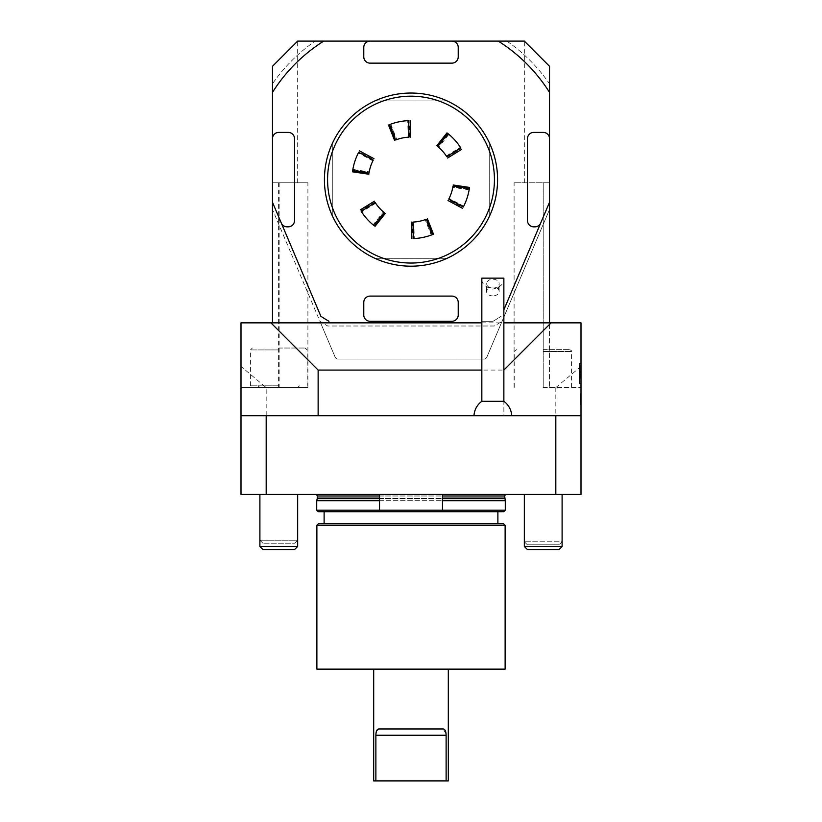 <?xml version="1.0" encoding="UTF-8"?>
<svg xmlns="http://www.w3.org/2000/svg" width="822" height="822" viewBox="0 0 822 822"><rect width="100%" height="100%" fill="white"/><g stroke="black" fill="none" stroke-linecap="round" stroke-linejoin="round"><path stroke-width="0.62" stroke-dasharray="4.11 3.08" d="M580.681 403.006L580.681 393.502L581 403.006M581 384.059L581 363.386L581 384.059L579.418 384.059L581 384.059M502.078 321.289L486.86 357.138A3.144 3.144 0 0 1 483.963 359.06L338.037 359.06A3.144 3.144 0 0 1 335.14 357.138L319.922 321.289A168.418 168.418 0 0 0 327.711 326.005L494.289 326.005A168.418 168.418 0 0 0 502.078 321.289L549.517 209.518L549.517 83.803A168.418 168.418 0 0 0 506.814 41.1L315.186 41.1A168.418 168.418 0 0 0 272.483 83.803L272.483 209.518L319.922 321.289A168.418 168.418 0 0 0 327.711 326.005L494.289 326.005A168.418 168.418 0 0 0 502.078 321.289L549.517 209.518L549.517 83.803A168.418 168.418 0 0 0 506.814 41.1L315.186 41.1A168.418 168.418 0 0 0 272.483 83.803L272.483 182.761L297.667 182.761L272.483 182.761L272.483 322.851L581 322.851L581 415.727L503.865 415.727L503.865 370.075L481.836 370.075M579.418 372.983L579.418 374.031L581 374.031L579.418 374.031L579.418 371.205L579.418 372.253L579.418 371.205L579.418 371.945L581 371.945L579.418 371.945L579.418 371.4L579.418 377.925L581 377.925L581 369.51L581 377.925L581 369.51L581 377.925L581 369.51L581 377.925L581 369.51L581 377.925L581 369.51L581 377.925L579.418 377.925L579.418 369.51L581 369.51L579.418 369.51L579.418 377.925L581 377.925L579.418 377.925L579.418 376.219L579.418 377.925L581 377.925L579.418 377.925L579.418 374.801L581 374.801L579.418 374.801L581 374.596L579.418 374.596L579.418 369.51L579.418 377.925L581 377.925L579.418 377.925L579.418 375.603L581 375.603L579.418 375.603L579.418 377.925L581 377.925L579.418 377.925L579.418 372.253L579.418 372.983L581 372.983M581 363.817L581 370.434L581 363.817L579.418 363.817L579.418 370.434L579.418 363.817M503.865 415.727L241 415.727L241 494.423L581 494.423L581 415.727M562.104 494.423L524.333 494.423L562.104 494.423L524.333 494.423L562.104 494.423L562.104 541.76L524.333 541.76L562.104 541.76L559.073 544.791L527.364 544.791L559.073 544.791M297.667 494.423L259.896 494.423L297.667 494.423L259.896 494.423L297.667 494.423L297.667 540.188L259.896 540.188L297.667 540.188L294.636 543.219L262.927 543.219L294.636 543.219M505.499 494.423L316.501 494.423L505.499 494.423M379.517 494.423L379.517 510.164L442.483 510.164L379.517 510.164L379.517 494.423L442.483 494.423L379.517 494.423L442.483 494.423L379.517 494.423L379.517 510.164L442.483 510.164L442.483 494.423M316.871 525.279L505.129 525.279M503.557 523.706L318.443 523.706M318.289 511.736L503.711 511.736M505.283 510.164L316.717 510.164M505.283 500.721L316.717 500.721M379.517 500.721L442.483 500.721M316.871 669.139L505.129 669.139M411 523.706L497.885 523.706L411 523.706M411 511.736L497.885 511.736L411 511.736M411 669.139L373.691 669.139L411 669.139M358.639 669.139L463.361 669.139L358.639 669.139M412.973 222.074L413.528 222.043A42.497 42.497 0 0 0 425.436 219.587L425.95 219.392M432.023 234.773L432.423 234.619A138.784 138.784 0 0 0 426.361 219.238L425.436 219.587A137.808 137.808 0 0 1 431.499 234.969L432.423 234.619L431.499 234.969A59.03 59.03 0 0 1 431.252 235.061L425.18 219.68M413.795 222.022L414.298 238.555A59.03 59.03 0 0 1 414.021 238.565L413.034 238.606L414.021 238.565A137.808 137.808 0 0 1 413.528 222.043L412.541 222.084A138.784 138.784 0 0 0 413.034 238.606L413.466 238.596M448.75 199.14L449.007 198.636A42.497 42.497 0 0 0 452.83 187.108L452.932 186.553M469.28 188.988L469.341 188.557A138.784 138.784 0 0 0 452.994 186.132L452.83 187.108A137.808 137.808 0 0 1 469.187 189.533L469.341 188.557L469.187 189.533M463.567 206.476L463.105 207.35L463.567 206.476A137.808 137.808 0 0 1 449.007 198.636L448.555 199.52A138.784 138.784 0 0 0 463.105 207.35L463.31 206.969M446.778 156.683L446.48 156.221A42.497 42.497 0 0 0 438.403 147.128L437.972 146.778M448.257 133.832L447.918 133.565A138.784 138.784 0 0 0 437.643 146.501L438.403 147.128A137.808 137.808 0 0 1 448.678 134.181L447.918 133.565L448.678 134.181M446.325 155.985L460.392 147.292A59.03 59.03 0 0 1 460.536 147.528L461.07 148.361L460.536 147.528A137.808 137.808 0 0 1 446.48 156.221L447.014 157.043A138.784 138.784 0 0 0 461.07 148.361L460.844 147.991M409.027 137.161L408.472 137.192A42.497 42.497 0 0 0 396.564 139.648L396.05 139.832M389.977 124.461L389.577 124.615A138.784 138.784 0 0 0 395.639 139.987L396.564 139.648A137.808 137.808 0 0 1 390.501 124.266L389.577 124.615L390.501 124.266A59.03 59.03 0 0 1 407.979 120.67A137.808 137.808 0 0 1 408.472 137.192L409.459 137.14A138.784 138.784 0 0 0 408.966 120.629L408.534 120.639M373.25 160.095L372.993 160.588A42.497 42.497 0 0 0 369.17 172.127L369.068 172.671M352.72 170.246L352.659 170.668A138.784 138.784 0 0 0 369.006 173.103L369.17 172.127A137.808 137.808 0 0 1 352.813 169.702L352.659 170.668L352.813 169.702M358.433 152.758L358.895 151.885L358.433 152.758A137.808 137.808 0 0 1 372.993 160.588L373.445 159.715A138.784 138.784 0 0 0 358.895 151.885L358.69 152.265M375.222 202.551L375.52 203.013A42.497 42.497 0 0 0 383.597 212.107L384.028 212.456M373.743 225.403L374.082 225.67A138.784 138.784 0 0 0 384.357 212.734L383.597 212.107A137.808 137.808 0 0 1 373.322 225.043L374.082 225.67L373.322 225.043A59.03 59.03 0 0 1 373.106 224.868L383.391 211.922M375.675 203.24L361.608 211.932A59.03 59.03 0 0 1 361.464 211.706L360.93 210.874L361.464 211.706A137.808 137.808 0 0 1 375.52 203.013L374.986 202.181A138.784 138.784 0 0 0 360.93 210.874L361.156 211.244M463.639 206.332A59.03 59.03 0 0 0 463.69 206.23L449.12 198.4M408.966 120.629L407.979 120.67L408.966 120.629M278.781 348.035L305.229 348.035L278.781 348.035M489.707 215.683L489.707 143.552A86.577 86.577 0 0 1 489.707 215.683L489.707 143.552A86.577 86.577 0 0 1 497.577 179.617A86.577 86.577 0 0 0 367.711 104.641A86.577 86.577 0 0 0 367.711 254.594A86.577 86.577 0 0 0 497.577 179.617A86.577 86.577 0 0 1 489.707 215.683M374.935 258.314L447.065 258.314A86.577 86.577 0 0 1 374.935 258.314L447.065 258.314A86.577 86.577 0 0 1 374.935 258.314M447.065 100.911L374.935 100.911A86.577 86.577 0 0 1 447.065 100.911L374.935 100.911A86.577 86.577 0 0 1 447.065 100.911M332.293 143.552L332.293 215.683A86.577 86.577 0 0 1 332.293 143.552L332.293 215.683A86.577 86.577 0 0 1 332.293 143.552M411 41.1C422.344 41.1 399.656 41.1 411 41.1L519.802 41.1L411 41.1M497.865 287.587L499.149 287.587L497.865 287.587L499.149 289.159L499.149 283.652A6.299 4.449 0 0 1 492.851 288.111A6.299 4.449 0 0 1 486.552 283.652A6.299 4.449 0 0 1 492.851 279.203A6.299 4.449 0 0 1 499.149 283.652M499.036 287.525L499.149 289.159L499.036 287.525M492.851 295.899A6.299 4.449 0 0 1 486.552 291.45A6.299 4.449 0 0 1 492.851 286.991A6.299 4.449 0 0 1 499.149 291.45A6.299 4.449 0 0 1 492.851 295.899M281.278 222.998A6.299 6.299 0 0 0 287.073 226.841L288.224 226.841A6.299 6.299 0 0 0 294.523 220.543L294.523 138.692A6.299 6.299 0 0 0 288.224 132.393L278.781 132.393A6.299 6.299 0 0 0 272.483 138.692M370.075 41.1A6.299 6.299 0 0 0 363.776 47.399L363.776 56.841A6.299 6.299 0 0 0 370.075 63.14L451.925 63.14A6.299 6.299 0 0 0 458.224 56.841L458.224 47.399A6.299 6.299 0 0 0 451.925 41.1M549.517 138.692A6.299 6.299 0 0 0 543.219 132.393L533.776 132.393A6.299 6.299 0 0 0 527.477 138.692L527.477 220.543A6.299 6.299 0 0 0 533.776 226.841L534.927 226.841A6.299 6.299 0 0 0 540.722 222.998M451.925 321.279A6.299 6.299 0 0 0 458.224 314.98L458.224 302.393A6.299 6.299 0 0 0 451.925 296.095L370.075 296.095A6.299 6.299 0 0 0 363.776 302.393L363.776 314.98A6.299 6.299 0 0 0 370.075 321.279M278.781 385.816L250.443 385.816L278.781 385.816M503.865 309.822L549.517 202.284L549.517 92.372A163.701 163.701 0 0 0 498.245 41.1L323.755 41.1A163.701 163.701 0 0 0 272.483 92.372L272.483 202.284L320.868 316.265A163.701 163.701 0 0 0 328.964 321.279M272.483 183.029L272.483 176.206L272.483 183.029M411 321.279C422.344 321.279 399.656 321.279 411 321.279M493.036 321.279L481.836 321.279L493.036 321.279A163.701 163.701 0 0 0 501.132 316.265A163.701 163.701 0 0 1 493.036 321.279M549.517 176.206L549.517 183.029L549.517 176.206M543.219 349.617L569.667 349.617L543.219 349.617M506.814 41.1L524.333 41.1L549.517 66.284L524.333 41.1L549.517 66.284L549.517 182.761L549.517 83.803M266.184 494.423L266.184 387.573L241 366.437L241 322.851L272.483 322.851L241 322.851L241 387.388L307.901 387.388L241 387.388L241 322.851L272.483 322.851L272.483 182.761L307.901 182.761L272.483 182.761L272.483 66.284L297.667 41.1L272.483 66.284L297.667 41.1L315.186 41.1M481.836 278.144L503.865 278.144C504.492 283.354 500.824 287.022 492.851 289.159C484.877 287.022 481.209 283.354 481.836 278.144M278.781 387.388L297.698 387.388L278.781 387.388M549.517 182.761L514.099 182.761L549.517 182.761L549.517 322.851L549.517 182.761M549.517 322.851L581 322.851L549.517 322.851L549.517 387.573L549.517 209.518L486.86 357.138A3.144 3.144 0 0 1 483.963 359.06L338.037 359.06A3.144 3.144 0 0 1 335.14 357.138L319.922 321.289M272.483 322.851L272.483 83.803M481.836 401.321L503.865 401.321M481.836 322.851L503.865 322.851M543.219 387.388L581 387.388L543.219 387.388L543.219 182.761L543.219 387.388M266.184 387.573L272.483 387.573M511.716 415.727L473.986 415.727L511.716 415.727M581 366.437L555.816 387.573L549.517 387.573M241 366.437L241 415.727M555.816 387.573L555.816 494.423M559.073 549.517L527.364 549.517M294.636 549.517L262.927 549.517M562.104 546.476L524.333 546.476M297.667 546.476L259.896 546.476M379.517 510.164L442.483 510.164M376.671 730.655L375.88 735.248L446.12 735.248L446.12 780.9L448.309 780.9M446.069 733.974L443.171 728.96L378.829 728.96M375.88 735.248L375.88 780.9L373.691 780.9M446.12 780.9L375.88 780.9M579.418 363.386L579.418 384.059L579.418 363.386L581 363.386L579.418 363.386M579.418 363.694L579.418 383.74L579.418 363.694L581 363.694L581 383.74L581 363.694M581 364.68L581 378.243L581 364.68L579.418 364.68L579.418 378.243L581 378.243L579.418 378.243L579.418 364.68M581 370.804L581 374.883L581 370.804L581 374.883L581 370.804L579.418 370.804L579.418 374.883L581 374.883L579.418 374.883L579.418 370.804L579.418 374.883L581 374.883L579.418 374.883L579.418 370.804L581 370.804M579.418 376.219L581 376.229L579.418 376.229L579.418 375.181L579.418 376.229L581 376.229L579.418 376.229L579.418 369.51L581 369.51L579.418 369.51L581 369.51L579.418 369.51L579.418 377.925L579.418 376.229L579.418 377.925L581 377.925L579.418 377.925L581 377.925L579.418 377.925L579.418 376.219L581 376.219L579.418 376.219M579.418 371.205L581 371.205L579.418 371.205M579.418 374.503L581 374.503L579.418 374.503M579.418 373.301L581 373.301L579.418 373.301M579.418 369.51L581 369.51L579.418 369.51L579.418 377.925L581 377.925L579.418 377.925L579.418 369.51L581 369.51L579.418 369.51M579.418 364.454L579.418 369.808L579.418 364.454L581 364.454L581 369.808L581 364.454M581 366.067L581 368.996L581 366.067L579.418 366.067L579.418 368.996L579.418 367.372L581 367.372M581 368.133L581 367.218L581 368.133L579.418 368.133L579.418 368.996L581 368.996L579.418 368.996L579.418 367.218L581 367.218L579.418 367.218L579.418 368.133M579.418 367.372L581 367.187M579.418 367.187L579.418 366.067M579.418 368.996L581 368.996L579.418 368.996M579.418 364.958L581 364.958L579.418 364.958M579.418 366.746L579.418 365.43L581 365.43L581 366.746L579.418 366.746L579.418 365.43L581 365.43L581 366.746M580.681 402.759L580.681 393.502L581 402.759M580.681 393.502L580.681 404.804L581 393.502M580.681 399.297L580.681 405.092L581 399.297M580.681 395.937L580.681 400.139L581 395.937M580.681 404.804L581 399.718L580.681 404.804M504.657 495.995L317.343 495.995M379.517 495.995L442.483 495.995M504.718 498.615L317.282 498.615M379.517 498.615L442.483 498.615M504.657 498.122L317.343 498.122M379.517 498.122L442.483 498.122M278.781 349.925L250.443 349.925L278.781 349.925M543.219 351.497L571.557 351.497L543.219 351.497M279.161 182.761L279.161 387.388M278.401 182.761L278.401 387.388M579.418 371.4L581 371.4M579.418 369.797L581 369.797L579.418 369.808M579.418 372.746L581 372.746M579.418 374.349L581 374.349M579.418 375.048L581 375.048M579.418 376.64L581 376.64L579.418 376.651M579.418 372.253L581 372.253L579.418 372.253M579.418 375.181L581 375.181L579.418 375.181M579.418 376.044L581 376.044L579.418 376.044M579.418 377.647L581 377.647L579.418 377.647M579.418 367.896L581 367.896M579.418 366.735L581 366.735M469.136 189.8L452.788 187.375M448.894 134.356L438.609 147.302M390.748 124.173L396.821 139.555M408.205 137.212L407.702 120.68M352.864 169.424L369.212 171.86M372.88 160.835L358.31 153.005M250.443 385.816L250.443 349.925L252.333 348.035M307.109 385.816L307.109 349.925L305.229 348.035M499.149 291.45L499.149 289.159M486.552 291.45L486.552 283.652M514.891 387.388L514.891 351.497C514.284 351.261 514.911 350.634 516.771 349.617M571.557 387.388L571.557 351.497C572.153 351.261 571.526 350.634 569.667 349.617M297.698 387.388L299.557 385.816M259.865 387.388L258.005 385.816M307.901 387.388L307.901 182.761M524.333 182.761L524.333 41.1M297.667 182.761L297.667 41.1M514.099 387.388L514.099 182.761M262.927 543.219L259.896 540.188L259.896 494.423M527.364 544.791L524.333 541.76L524.333 494.423M579.418 383.74L581 383.74M579.418 370.434L581 370.434"/><path stroke-width="1.23" d="M503.865 322.851L581 322.851L581 494.423L555.816 494.423L555.816 415.727L581 415.727M266.184 494.423L241 494.423L241 415.727L266.184 415.727L266.184 494.423L555.816 494.423M505.499 494.423L504.657 495.995L505.283 500.721L442.483 500.721M411 525.279L316.871 525.279L318.443 523.706L503.557 523.706L505.129 525.279L411 525.279M442.483 494.423L442.483 510.164L505.283 510.164L503.711 511.736L318.289 511.736L316.717 510.164L379.517 510.164L379.517 494.423M379.517 498.122L317.343 498.122L316.717 500.721L379.517 500.721M505.129 525.279L505.129 669.139L316.871 669.139L316.871 525.279M505.283 510.164L505.283 500.721M425.436 219.587L426.361 219.238L432.423 234.619L431.499 234.969L432.423 234.619M432.023 234.773A59.03 59.03 0 0 1 413.466 238.596L412.973 222.074A42.497 42.497 0 0 0 425.95 219.392M452.83 187.108L452.994 186.132L469.341 188.557L469.187 189.533L469.341 188.557M469.28 188.988A59.03 59.03 0 0 1 463.31 206.969L448.75 199.14A42.497 42.497 0 0 0 452.932 186.553M438.403 147.128L437.643 146.501L447.918 133.565L448.678 134.181L447.918 133.565M448.257 133.832A59.03 59.03 0 0 1 460.844 147.991L446.778 156.683A42.497 42.497 0 0 0 437.972 146.778M396.564 139.648L395.639 139.987L389.577 124.615L390.501 124.266L389.577 124.615M389.977 124.461A59.03 59.03 0 0 1 408.534 120.639L409.027 137.161A42.497 42.497 0 0 0 396.05 139.832M369.17 172.127L369.006 173.103L352.659 170.668L352.813 169.702L352.659 170.668M352.72 170.246A59.03 59.03 0 0 1 358.69 152.265L373.25 160.095A42.497 42.497 0 0 0 369.068 172.671M383.597 212.107L384.357 212.734L374.082 225.67L373.322 225.043L374.082 225.67M373.743 225.403A59.03 59.03 0 0 1 361.156 211.244L375.222 202.551A42.497 42.497 0 0 0 384.028 212.456M414.298 238.555L414.298 238.555A59.03 59.03 0 0 0 431.252 235.061L431.252 235.061M463.69 206.23L463.69 206.23A59.03 59.03 0 0 0 469.187 189.533M460.392 147.292L460.392 147.292A59.03 59.03 0 0 0 448.678 134.181M358.433 152.758A59.03 59.03 0 0 0 352.813 169.702M361.608 211.932L361.608 211.932A59.03 59.03 0 0 0 373.106 224.868L373.106 224.868M327.577 179.617A83.423 83.423 0 0 0 452.717 251.861A83.423 83.423 0 0 0 452.717 107.363A83.423 83.423 0 0 0 327.577 179.617M324.423 179.617A86.577 86.577 0 0 1 411 93.04A86.577 86.577 0 0 1 497.577 179.617A86.577 86.577 0 0 1 411 266.184A86.577 86.577 0 0 1 324.423 179.617M370.075 41.1A6.299 6.299 0 0 0 363.776 47.399L363.776 56.841A6.299 6.299 0 0 0 370.075 63.14L451.925 63.14A6.299 6.299 0 0 0 458.224 56.841L458.224 47.399A6.299 6.299 0 0 0 451.925 41.1L323.755 41.1A163.701 163.701 0 0 0 272.483 92.372L272.483 66.284L297.667 41.1L323.755 41.1M287.073 226.841L288.224 226.841A6.299 6.299 0 0 0 294.523 220.543L294.523 138.692A6.299 6.299 0 0 0 288.224 132.393L278.781 132.393A6.299 6.299 0 0 0 272.483 138.692L272.483 202.284L281.278 222.998A6.299 6.299 0 0 0 287.073 226.841M543.219 132.393L533.776 132.393A6.299 6.299 0 0 0 527.477 138.692L527.477 220.543A6.299 6.299 0 0 0 533.776 226.841L534.927 226.841A6.299 6.299 0 0 0 540.722 222.998L549.517 202.284L549.517 138.692A6.299 6.299 0 0 0 543.219 132.393M458.224 314.98L458.224 302.393A6.299 6.299 0 0 0 451.925 296.095L370.075 296.095A6.299 6.299 0 0 0 363.776 302.393L363.776 314.98A6.299 6.299 0 0 0 370.075 321.279L451.925 321.279A6.299 6.299 0 0 0 458.224 314.98M451.925 41.1L498.245 41.1A163.701 163.701 0 0 1 549.517 92.372L549.517 138.692M370.075 321.279L451.925 321.279M540.722 222.998L503.865 309.822M272.483 138.692L272.483 92.372M328.964 321.279A163.701 163.701 0 0 1 320.868 316.265L281.278 222.998M498.245 41.1L524.333 41.1L549.517 66.284L549.517 92.372M511.716 415.727A18.885 18.885 0 0 0 503.865 401.321L503.865 278.144L481.836 278.144L481.836 401.321A18.885 18.885 0 0 0 473.986 415.727M503.865 401.321L481.836 401.321M272.483 322.851L272.483 202.284M549.517 322.851L549.517 202.284M481.836 370.075L318.135 370.075L270.911 322.851L481.836 322.851M551.089 322.851L503.865 370.075M318.135 370.075L318.135 415.727M241 415.727L241 322.851L270.911 322.851M562.104 546.476L524.333 546.476L527.364 549.517L559.073 549.517L562.104 546.476L562.104 494.423M297.667 546.476L259.896 546.476L262.927 549.517L294.636 549.517L297.667 546.476L297.667 494.423M266.184 415.727L555.816 415.727M442.483 510.164L379.517 510.164M373.691 669.139L373.691 780.9L375.88 780.9L375.88 735.248C375.952 731.251 376.928 729.155 378.829 728.96L443.171 728.96C445.072 729.145 446.048 731.251 446.12 735.248L446.12 780.9L448.309 780.9L448.309 669.139M375.88 735.248L446.12 735.248L446.069 733.974M378.829 728.96L376.671 730.655M375.88 780.9L446.12 780.9M317.343 498.122L317.343 495.995L379.517 495.995M442.483 495.995L504.657 495.995M317.282 498.615L379.517 498.615M442.483 498.615L504.718 498.615M442.483 498.122L504.657 498.122M317.343 495.995L316.501 494.423M497.885 523.706L497.885 511.736M324.115 523.706L324.115 511.736M316.717 510.164L316.717 500.721M427.419 218.816L433.492 234.188M411.39 222.115L411.894 238.637M453.158 184.991L469.506 187.426M448 200.527L462.56 208.356M436.739 145.792L447.014 132.856M447.61 158.03L461.666 149.337M394.581 140.418L388.508 125.036M410.61 137.12L410.106 120.598M368.842 174.233L352.494 171.808M374 158.708L359.44 150.878M385.261 213.432L374.986 226.379M374.39 201.205L360.334 209.898M524.333 546.476L524.333 494.423M259.896 546.476L259.896 494.423"/></g></svg>
